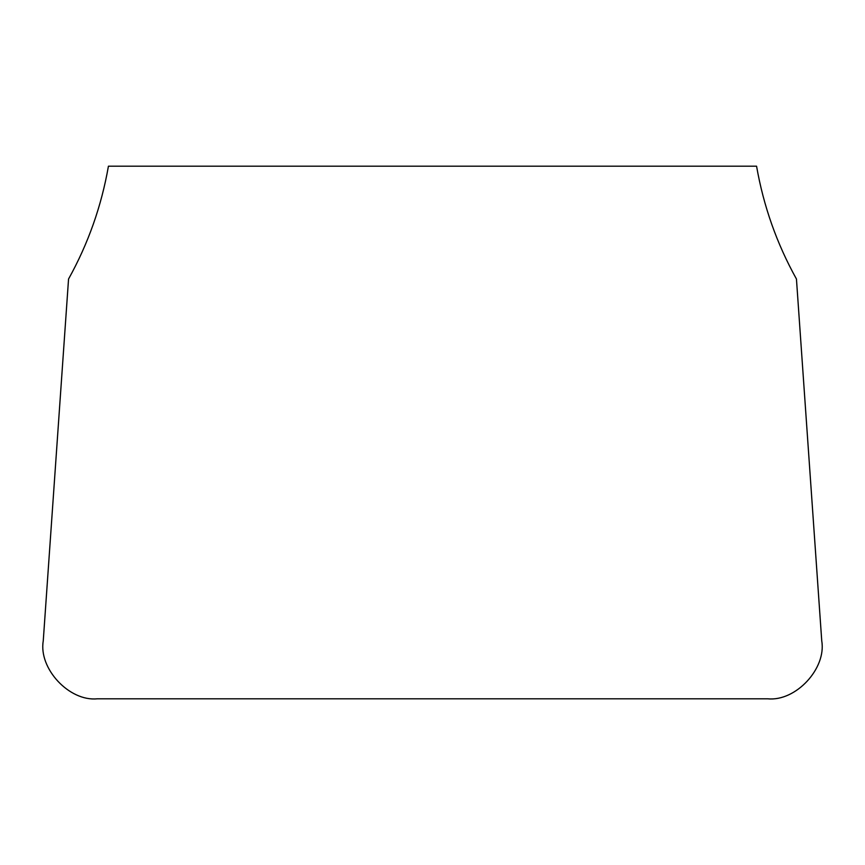 <?xml version="1.0" encoding="UTF-8"?>
<svg xmlns="http://www.w3.org/2000/svg" width="865" height="865" viewBox="0 0 865 865"><rect width="100%" height="100%" fill="white"/><g stroke="black" fill="none" stroke-linecap="round" stroke-linejoin="round"><path stroke-width="1.3" d="M43.25 640.922L68.551 279.017C88.176 243.714 101.465 206.108 108.428 166.199L756.572 166.199C763.535 206.108 776.824 243.714 796.449 279.017L821.75 640.922C826.518 668.591 795.713 701.634 767.774 698.801L97.226 698.801C69.287 701.634 38.482 668.591 43.25 640.922"/></g></svg>
